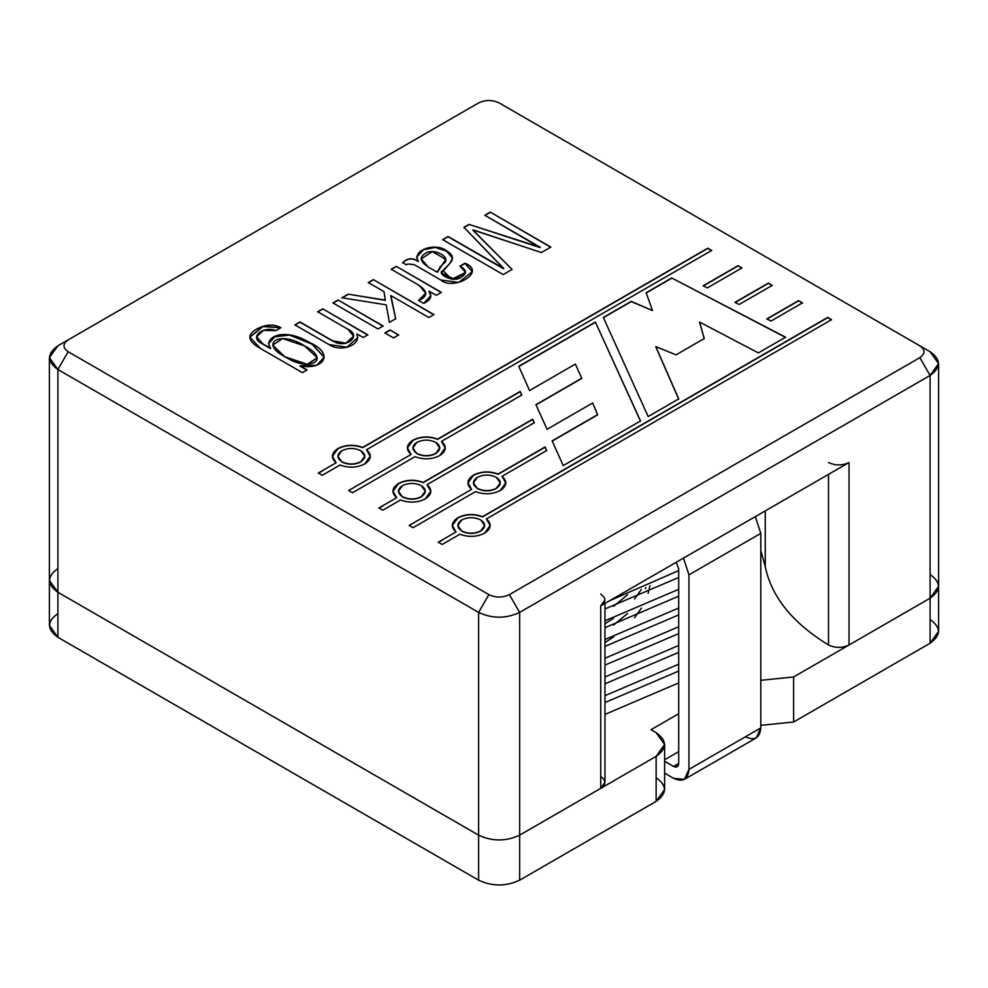 <?xml version="1.0" encoding="UTF-8"?>
<svg xmlns="http://www.w3.org/2000/svg" width="988" height="988" viewBox="0 0 988 988"><rect width="100%" height="100%" fill="white"/><g stroke="black" fill="none" stroke-linecap="round" stroke-linejoin="round"><path stroke-width="1.48" d="M793.623 722.006L930.103 643.213L930.103 598.185L793.623 676.978L793.623 722.006L760.785 725.328L793.623 722.006L793.623 676.978L930.103 598.185C941.169 590.281 941.169 582.389 930.103 574.485C941.169 582.389 941.169 590.281 930.103 598.185L930.103 643.213L793.623 722.006M600.716 776.506C606.249 780.458 606.249 784.398 600.716 788.35L519.651 835.156C505.967 841.541 492.296 841.541 478.612 835.156L478.612 880.172C492.296 886.569 505.967 886.569 519.651 880.172L519.651 835.156C505.967 841.541 492.296 841.541 478.612 835.156L57.897 592.257L49.4 580.413L49.4 625.441L57.897 637.285L57.897 592.257L57.897 637.285L478.612 880.172L478.612 835.156L57.897 592.257C46.831 584.365 46.831 576.461 57.897 568.557C46.831 576.461 46.831 584.365 57.897 592.257L478.612 835.156C492.296 841.541 505.967 841.541 519.651 835.156L656.131 756.363L519.651 835.156L519.651 880.172L656.131 801.379L656.131 756.363C667.196 748.459 667.196 740.568 656.131 732.664L650.993 729.7L678.707 713.707L650.993 729.7L656.131 732.664L664.628 744.507L656.131 756.363L656.131 801.379L519.651 880.172C505.967 886.569 492.296 886.569 478.612 880.172L57.897 637.285C46.831 629.381 46.831 621.489 57.897 613.585M760.785 680.3L793.623 676.978L760.785 680.3M678.707 751.621L664.628 759.747L678.707 751.621M930.103 619.513C941.169 627.405 941.169 635.309 930.103 643.213L938.6 631.357L938.6 586.341L930.103 598.185L849.038 644.991C842.196 648.177 835.354 648.177 828.512 644.991C792.462 622.86 771.381 596.703 765.255 566.544L760.785 550.452L765.255 566.544L765.255 510.882L765.255 566.544C771.381 596.703 792.462 622.86 828.512 644.991C835.354 648.177 842.196 648.177 849.038 644.991L930.103 598.185L930.103 375.428L519.651 612.399L519.651 835.156L600.716 788.35L600.716 605.879C606.249 601.939 606.249 597.987 600.716 594.035M656.131 777.692C667.196 785.584 667.196 793.488 656.131 801.379L664.628 789.535L664.628 744.507M398.448 491.295L402.375 496.89L398.448 491.184L402.375 485.701C408.699 482.675 415.034 482.675 421.357 485.701L425.297 491.184L421.357 496.655C415.034 499.681 408.711 499.681 402.375 496.655L402.375 496.89C408.711 499.928 415.034 499.928 421.357 496.902L425.285 491.295L421.357 496.902C415.034 499.928 408.711 499.928 402.375 496.89L398.448 491.295M457.802 525.567L461.729 531.161L457.802 525.443L461.729 519.972C468.065 516.946 474.388 516.946 480.711 519.972L484.651 525.443L480.711 530.927C474.388 533.952 468.065 533.952 461.729 530.927L461.729 531.161C468.065 534.187 474.388 534.187 480.711 531.161L484.639 525.567L480.711 531.161C474.388 534.187 468.065 534.187 461.729 531.161L457.802 525.567M473.425 482.959L477.352 488.554L473.425 482.836L477.352 477.352C483.675 474.326 490.011 474.326 496.334 477.352L500.274 482.836L496.334 488.319C490.011 491.345 483.675 491.345 477.352 488.319L477.352 488.554C483.675 491.579 490.011 491.579 496.334 488.554L500.274 482.959L496.334 488.554C490.011 491.579 483.675 491.579 477.352 488.554L473.425 482.959M337.921 456.357L341.848 461.952L337.921 456.234L341.848 450.75C348.171 447.725 354.507 447.725 360.83 450.75L364.757 456.234L360.83 461.717C354.507 464.743 348.171 464.743 341.848 461.717L341.848 461.952C348.171 464.978 354.507 464.978 360.83 461.952L364.757 456.357L360.83 461.952C354.507 464.978 348.171 464.978 341.848 461.952L337.921 456.357M412.898 448.009L416.825 453.603L412.898 447.897L416.825 442.414C423.148 439.388 429.484 439.388 435.807 442.414L439.734 447.897L435.807 453.369C429.484 456.394 423.148 456.394 416.825 453.369L416.825 453.603C423.148 456.641 429.484 456.641 435.807 453.603L439.734 448.009L435.807 453.603C429.484 456.641 423.148 456.641 416.825 453.603L412.898 448.009M272.676 345.084L285.075 357.026L272.676 345.084L282.667 338.588L304.613 345.924L317.309 357.792L307.219 364.276L285.075 356.791L307.219 364.51L317.309 357.903L307.317 364.498L285.075 357.026L272.676 345.195M49.4 357.656L57.897 345.812C46.831 353.704 46.831 361.608 57.897 369.5L49.4 357.656L49.4 580.413L57.897 592.257L57.897 369.5L478.612 612.399L478.612 835.156C492.296 841.541 505.967 841.541 519.651 835.156L519.651 612.399C505.967 618.784 492.296 618.784 478.612 612.399L57.897 369.5L57.897 592.257L478.612 835.156L478.612 612.399L488.875 594.628C495.704 597.826 502.546 597.826 509.388 594.628L919.84 357.656C925.373 353.704 925.373 349.752 919.84 345.812L499.125 102.913C492.296 99.714 485.454 99.714 478.612 102.913L68.16 339.884C62.627 343.836 62.627 347.788 68.16 351.728L488.875 594.628L68.16 351.728C62.627 347.788 62.627 343.836 68.16 339.884L478.612 102.913C485.454 99.714 492.296 99.714 499.125 102.913L930.103 351.728L938.6 363.584L930.103 375.428L930.103 598.185L938.6 586.341L938.6 363.584M646.177 292.744L671.729 277.986L785.596 337.204L758.376 352.914L699.578 322.039L704.259 338.551L676.051 354.84L655.797 346.59L678.707 398.917L648.165 416.553L603.347 317.469L631.233 301.365L652.475 310.565L646.177 292.744L652.475 310.565L631.233 301.365L603.347 317.469L648.165 416.553L678.707 398.917L655.797 346.59L676.051 354.84L704.259 338.551L699.578 322.039L758.376 352.914L785.596 337.204L671.729 277.986L785.596 337.439L671.729 277.986L646.177 292.744M703.184 285.791L738.036 265.673L741.939 267.921L707.285 287.928L703.184 285.791L707.285 287.928L741.939 267.921L738.036 265.673L741.939 268.156L738.036 265.673L703.184 285.791M831.55 319.667L486.417 518.922C491.938 523.875 491.345 528.617 484.614 533.174C476.722 537.064 468.497 537.41 459.926 534.224L442.155 544.474L438.264 542.227L456.036 531.976C450.503 527.024 451.108 522.269 457.839 517.724C465.731 513.834 473.956 513.488 482.527 516.675L827.66 317.407L831.55 319.667L827.66 317.407L482.527 516.675C473.956 513.488 465.731 513.834 457.839 517.724L452.294 525.443L456.036 531.976L438.264 542.227L442.155 544.474L459.926 534.224C468.497 537.41 476.722 537.064 484.614 533.174L490.147 525.443L486.417 518.922L490.147 525.567L486.417 518.922L831.55 319.667M711.669 250.446L366.536 449.713C372.056 454.653 371.451 459.408 364.72 463.965C356.841 467.843 348.616 468.201 340.045 465.002L322.273 475.265L318.371 473.017L336.142 462.755C330.622 457.815 331.227 453.06 337.958 448.503C345.837 444.625 354.075 444.267 362.633 447.465L707.779 248.198L711.669 250.446L707.779 248.198L362.633 447.465C354.075 444.267 345.837 444.625 337.958 448.503L332.413 456.234L336.142 462.755L318.371 473.017L322.273 475.265L340.045 465.002C348.616 468.201 356.841 467.843 364.72 463.965L370.265 456.234L366.536 449.713L370.265 456.357L366.536 449.713L711.669 250.446M473.079 229.871L541.387 252.533L550.835 247.074L490.283 212.111L550.835 247.074L541.387 252.533L472.882 229.982L512.08 269.452L503.201 274.578L442.636 239.615L448.058 236.49L503.682 268.427L463.915 227.326L469.004 224.4L540.3 247.284L484.836 215.261L490.283 212.111L550.835 247.309L490.283 212.111L484.836 215.261L540.14 247.618L469.004 224.4L540.14 247.618L469.004 224.4L463.915 227.326L503.682 268.662L448.058 236.725L503.522 268.748L448.058 236.49L442.636 239.615L503.201 274.578L512.08 269.452L472.882 230.229M459.926 266.143L465.002 263.203C487.43 272.392 452.702 291.052 440.821 280.012L414.145 264.599L407.846 263.994L406.389 264.833L402.635 262.66C407.142 258.362 411.823 257.621 416.689 260.424L418.344 261.203C411.181 249.594 436.758 242.282 446.514 250.853C452.986 254.385 454.134 258.535 449.948 263.314L443.081 270.403C435.325 273.787 454.295 283.568 461.458 276.998C467.262 273.503 466.756 269.885 459.926 266.143L465.484 272.219L454.431 279.246L441.414 272.997L449.948 263.314L452.479 258.189L446.65 250.927L435.115 247.161L423.444 249.618L416.578 257.115L418.344 261.437L416.689 260.424C411.823 257.621 407.142 258.362 402.635 262.66L406.389 264.833L407.846 263.994L414.145 264.599L440.821 280.012L458.753 282.445L472.338 271.601L465.002 263.203L459.926 266.143M429.2 291.201L436.301 295.301L441.389 292.362L396.336 266.352L441.389 292.362L436.301 295.301L429.039 291.287C432.546 296.128 430.756 300.167 423.667 303.39L418.579 300.451C427.804 296.746 428.051 291.756 419.344 285.507L391.248 269.279L396.336 266.352L441.389 292.596L396.336 266.352L391.248 269.279L419.344 285.507L425.729 293.201L418.579 300.451L423.667 303.39L430.756 295.758L429.039 291.287L430.756 295.881L429.039 291.522M390.89 295.597L428.829 317.506L433.917 314.579L373.365 279.616L433.917 314.579L428.829 317.506L390.89 295.597L395.694 318.741L389.433 322.36L386.246 304.86L341.91 297.771L348.171 294.152L385.32 300.117L384.023 291.633L368.277 282.543L373.365 279.616L433.917 314.814L373.365 279.616L368.277 282.543L384.023 291.633L385.32 300.364L348.171 294.152L385.32 300.364L348.171 294.152L341.91 297.771L386.246 304.86L389.433 322.36L395.694 318.741L390.729 295.696L395.694 318.988L390.729 295.931M390.001 329.955L398.633 334.944L393.508 337.908L384.875 332.919L390.001 329.955L398.633 335.179L390.001 329.955L384.875 332.919L393.508 337.908L398.633 334.944L390.001 329.955M338.081 299.982L383.134 325.991L378.009 328.955L332.956 302.946L338.081 299.982L383.134 326.238L338.081 299.982L332.956 302.946L378.009 328.955L383.134 325.991L338.081 299.982M356.927 333.845L363.226 337.488L367.795 334.858L322.743 308.836L367.795 334.858L363.226 337.488L356.73 333.919C361.979 344.763 341.218 352.901 328.918 344.528L294.918 324.904L300.006 321.964L332.548 340.749C344.8 349.567 362.954 336.204 347.887 329.239L317.654 311.776L322.743 308.836L367.795 335.093L322.743 308.836L317.654 311.776L347.887 329.239L353.618 336.204L345.812 343.194L332.548 340.749L300.006 322.199L332.548 340.984L345.812 343.429L353.618 336.315L345.899 343.404L332.548 340.984L300.006 321.964L294.918 324.904L328.918 344.528L346.887 347.183L357.767 337.612L356.73 333.919L357.767 337.735L356.73 334.154M300.167 365.782L316.654 365.325L324.225 357.236L312.109 344.009L289.496 334.809L274.788 336.612L268.501 343.565L270.453 348.344L263.314 344.219L256.571 336.785L263.487 330.363L275.825 330.659L280.913 327.72L263.08 326.262L249.865 337.118L260.523 348.492L302.353 372.637L307.033 369.932L300.006 365.881L307.033 369.932L302.353 372.637L260.523 348.492C247.827 341.391 246.494 334.932 256.534 329.115C265.846 324.286 273.972 323.817 280.913 327.72L275.825 330.659C263.71 325.398 247.012 337.624 263.314 344.219L270.737 348.184C262.734 339.082 281.321 325.682 309.577 342.503C335.537 354.05 322.706 370.574 300.167 365.782L307.033 370.167L300.006 366.116M521.75 395.052L441.513 441.364C447.033 446.317 446.428 451.071 439.697 455.616C431.818 459.506 423.58 459.852 415.022 456.666L352.531 492.74L348.641 490.493L411.119 454.418C405.599 449.466 406.204 444.724 412.935 440.166C420.814 436.276 429.051 435.93 437.61 439.117L520.157 391.458L521.75 395.052L520.157 391.458L437.61 439.117C429.051 435.93 420.814 436.276 412.935 440.166L407.389 447.897L411.119 454.418L348.641 490.493L352.531 492.74L415.022 456.666C423.58 459.852 431.818 459.506 439.697 455.616L445.242 447.897L441.513 441.364L445.242 448.009L441.513 441.364L521.75 395.052M546.673 450.553L502.04 476.315C507.56 481.267 506.968 486.01 500.237 490.567C492.345 494.457 484.12 494.803 475.549 491.604L413.07 527.678L409.168 525.431L471.647 489.356C466.126 484.416 466.731 479.662 473.462 475.105C481.341 471.227 489.579 470.881 498.137 474.067L545.067 446.971L546.673 450.553L545.067 446.971L498.137 474.067C489.579 470.881 481.341 471.227 473.462 475.105L467.917 482.836L471.647 489.356L409.168 525.431L413.07 527.678L475.549 491.604C484.12 494.803 492.345 494.457 500.237 490.567L505.77 482.836L502.04 476.315L505.77 482.959L502.04 476.315L546.673 450.553M735.023 302.353L768.306 283.148L772.196 285.396L739.123 304.489L735.023 302.353L739.123 304.489L772.196 285.396L768.306 283.148L772.196 285.631L768.306 283.148L735.023 302.353M766.873 318.914L798.563 300.624L802.466 302.871L770.961 321.051L766.873 318.914L770.961 321.051L802.466 302.871L798.563 300.624L802.466 303.106L798.563 300.624L766.873 318.914M640.52 420.962L563.222 465.595L552.144 440.895L597.604 414.651L592.677 402.968L547.068 429.298L535.916 404.697L581.722 378.243L575.374 364.09L529.543 390.556L518.774 366.301L595.381 322.063L640.52 420.962L595.381 322.063L640.52 421.197L595.381 322.063L518.774 366.301L529.543 390.556L575.374 364.09L581.722 378.243L535.916 404.697L547.068 429.298L592.677 402.968L597.604 414.886L552.144 440.895L563.222 465.595L640.52 420.962M534.273 422.753L427.063 484.651C432.583 489.603 431.991 494.358 425.26 498.903C417.368 502.793 409.143 503.139 400.572 499.953L382.801 510.216L378.91 507.968L396.67 497.705C391.149 492.753 391.754 488.01 398.485 483.453C406.364 479.563 414.602 479.217 423.173 482.403L532.656 419.196L534.273 422.753L532.656 419.196L423.173 482.403C414.602 479.217 406.364 479.563 398.485 483.453L392.94 491.184L396.67 497.705L378.91 507.968L382.801 510.216L400.572 499.953C409.143 503.139 417.368 502.793 425.26 498.903L430.805 491.184L427.063 484.651L430.793 491.295L427.063 484.651L534.273 422.753M849.038 462.52L600.716 605.879L849.038 462.52L849.038 644.991L849.038 462.52C842.196 465.706 835.354 465.706 828.512 462.52C835.354 465.706 842.196 465.706 849.038 462.52M828.512 474.364L828.512 644.991L828.512 474.364M604.965 599.963L600.716 605.879L600.716 788.35L604.965 782.422L604.965 603.433M57.897 345.812L68.16 339.884M57.897 369.5L68.16 351.728L57.897 369.5M488.875 594.628L478.612 612.399C492.296 618.784 505.967 618.784 519.651 612.399L509.388 594.628C502.546 597.826 495.704 597.826 488.875 594.628M930.103 351.728L919.84 345.812C925.373 349.752 925.373 353.704 919.84 357.656L930.103 375.428C941.169 367.536 941.169 359.632 930.103 351.728L919.84 345.812M509.388 594.628L519.651 612.399L930.103 375.428L919.84 357.656L509.388 594.628M484.836 215.495L490.283 212.346L484.836 215.495M463.915 227.573L469.004 224.634L463.915 227.573M442.636 239.849L448.058 236.725L442.636 239.849M421.259 258.881L432.386 251.57L445.699 259.325L443.044 264.043C453.122 257.893 434.127 247.519 425.569 253.249C419.134 257.115 419.875 261.548 427.779 266.562L421.259 258.881L427.779 266.797L437.351 272.317L445.699 259.449M472.338 271.712L465.002 263.438L459.926 266.377L465.002 263.203L472.338 271.836M416.578 257.238L423.519 249.816L435.103 247.395L446.564 251.113L452.479 258.3L446.564 251.113L435.103 247.395L423.519 249.816L416.578 257.238M441.414 273.12L454.431 279.481L465.484 272.466L451.726 279.369L443.081 270.638M402.635 262.907C407.142 258.609 411.823 257.856 416.689 260.671L418.171 261.524L416.689 260.671C411.823 257.856 407.142 258.609 402.635 262.907M443.044 264.043L439.932 267.143L437.511 271.984L439.932 267.143L443.044 264.043M437.239 271.169L437.511 271.984M445.699 259.56L437.351 272.317L427.779 266.797L421.259 259.004M391.248 269.526L396.336 266.587L391.248 269.526M418.826 300.587L425.729 293.325L418.826 300.587M368.277 282.79L373.365 279.851L368.277 282.79M341.91 298.006L348.171 294.387L341.91 298.006M384.875 333.154L390.001 330.19L384.875 333.154M332.956 303.18L338.081 300.216L332.956 303.18M317.654 312.01L322.743 309.071L317.654 312.01M294.918 325.138L300.006 322.199L294.918 325.138M268.514 343.676L274.874 336.809L289.533 335.056L312.01 344.195L324.225 357.347L312.01 344.195L289.533 335.056L274.874 336.809L268.514 343.676M256.571 336.896L263.314 344.454L270.453 348.579L263.314 344.454L256.571 336.896M249.865 337.229L263.03 326.509L280.703 327.843L263.03 326.509L249.865 337.229M285.075 356.791C309.368 372.846 331.956 359.817 304.613 345.924C280.567 330.128 258.288 342.997 285.075 356.791M407.389 448.009L412.935 440.401C420.814 436.511 429.051 436.165 437.61 439.364L520.157 391.458L521.75 395.286L520.157 391.693L437.61 439.364C429.051 436.165 420.814 436.511 412.935 440.401L407.389 448.009M435.807 442.414C429.484 439.388 423.148 439.388 416.825 442.414C411.576 446.07 411.576 449.713 416.825 453.369C423.148 456.394 429.484 456.394 435.807 453.369C441.056 449.713 441.056 446.07 435.807 442.414M318.371 473.252L322.891 470.646M332.413 456.357L337.958 448.737C345.837 444.859 354.075 444.514 362.633 447.7L707.779 248.198L711.669 250.68L707.779 248.433L362.633 447.7C354.075 444.514 345.837 444.859 337.958 448.737L332.413 456.357M360.83 450.75C354.507 447.725 348.171 447.725 341.848 450.75C336.612 454.406 336.612 458.062 341.848 461.717C348.171 464.743 354.507 464.743 360.83 461.717C366.079 458.062 366.079 454.406 360.83 450.75M467.917 482.959L473.462 475.351C481.341 471.461 489.579 471.115 498.137 474.302L545.067 446.971L546.673 450.787L545.067 447.218L498.137 474.302C489.579 471.115 481.341 471.461 473.462 475.351L467.917 482.959M496.334 477.352C490.011 474.326 483.675 474.326 477.352 477.352C472.116 481.008 472.116 484.663 477.352 488.319C483.675 491.345 490.011 491.345 496.334 488.319C501.583 484.663 501.583 481.008 496.334 477.352M438.264 542.461L442.772 539.856M452.294 525.567L457.839 517.959C465.731 514.069 473.956 513.723 482.527 516.909L827.66 317.407L831.55 319.902L827.66 317.654L482.527 516.909C473.956 513.723 465.731 514.069 457.839 517.959L452.294 525.567M480.711 519.972C474.388 516.946 468.065 516.946 461.729 519.972C456.493 523.615 456.493 527.271 461.729 530.927C468.065 533.952 474.388 533.952 480.711 530.927C485.96 527.271 485.96 523.615 480.711 519.972M735.023 302.6L768.306 283.383L735.023 302.6M703.184 286.026L738.036 265.908L703.184 286.026M766.873 319.161L798.563 300.858L766.873 319.161M699.578 322.273L704.259 338.785L699.578 322.273M655.797 346.837L678.707 399.152L655.797 346.837M603.347 317.704L631.233 301.365L652.475 310.565L631.233 301.599L603.347 317.704M646.177 292.979L671.729 278.221L646.177 292.979M518.774 366.536L595.381 322.31L518.774 366.536M535.916 404.932L581.722 378.478L535.916 404.932M552.144 441.13L597.604 414.886L552.144 441.13M378.91 508.203L383.418 505.597M392.94 491.295L398.485 483.688C406.364 479.798 414.602 479.452 423.173 482.65L532.656 419.196L534.273 422.988L532.656 419.431L423.173 482.65C414.602 479.452 406.364 479.798 398.485 483.688L392.94 491.295M421.357 485.701C415.034 482.675 408.699 482.675 402.375 485.701C397.139 489.356 397.139 493 402.375 496.655C408.711 499.681 415.034 499.681 421.357 496.655C426.606 493.012 426.606 489.356 421.357 485.701M604.965 714.41L678.707 682.906L604.965 714.41M678.707 671.062L604.965 702.554L678.707 671.062M604.965 695.688L678.707 664.195L604.965 695.688M678.707 652.339L604.965 683.832L678.707 652.339M604.965 676.965L678.707 645.473L604.965 676.965M678.707 633.617L604.965 665.109L678.707 633.617M604.965 658.243L678.707 626.75L604.965 658.243M678.707 614.894L604.965 646.399L678.707 614.894M604.965 639.52L678.707 608.028L604.965 639.52M678.707 596.184L604.965 627.676L678.707 596.184M604.965 620.797L678.707 589.305L604.965 620.797M678.707 577.461L604.965 608.954L678.707 577.461M609.732 600.679L678.707 570.582L609.732 600.679M649.943 585.674L648.103 593.38M641.41 608.102L634.543 617.735L641.41 608.102M613.56 636.939L604.965 642.583L613.56 636.939M613.56 625.083L627.528 613.499L613.56 625.083M645.386 588.7L645.93 587.465M641.41 589.379L634.543 599.012L641.41 589.379M613.56 618.216L604.965 623.86L613.56 618.216M613.56 606.373L627.528 594.776M684.449 779.359L673.569 778.285L664.628 773.122L673.569 778.285C682.856 782.508 687.981 779.544 688.957 769.393L684.449 779.359L756.277 737.888L760.785 727.921L760.785 533.372L755.314 516.625L760.785 533.372L760.785 727.921C759.809 738.073 754.684 741.037 745.397 736.813M664.628 761.266L673.569 766.429L678.707 763.465C678.373 766.849 676.669 767.837 673.569 766.429L664.628 761.266M688.957 769.393L688.957 574.843L683.486 558.096L688.957 574.843L688.957 769.393L760.785 727.921L688.957 769.393M676.15 562.333L678.707 568.915L678.707 763.465L673.569 766.429L677.2 766.787L678.707 763.465L678.707 568.915L676.15 562.333M760.785 533.372L688.957 574.843L760.785 533.372"/></g></svg>
